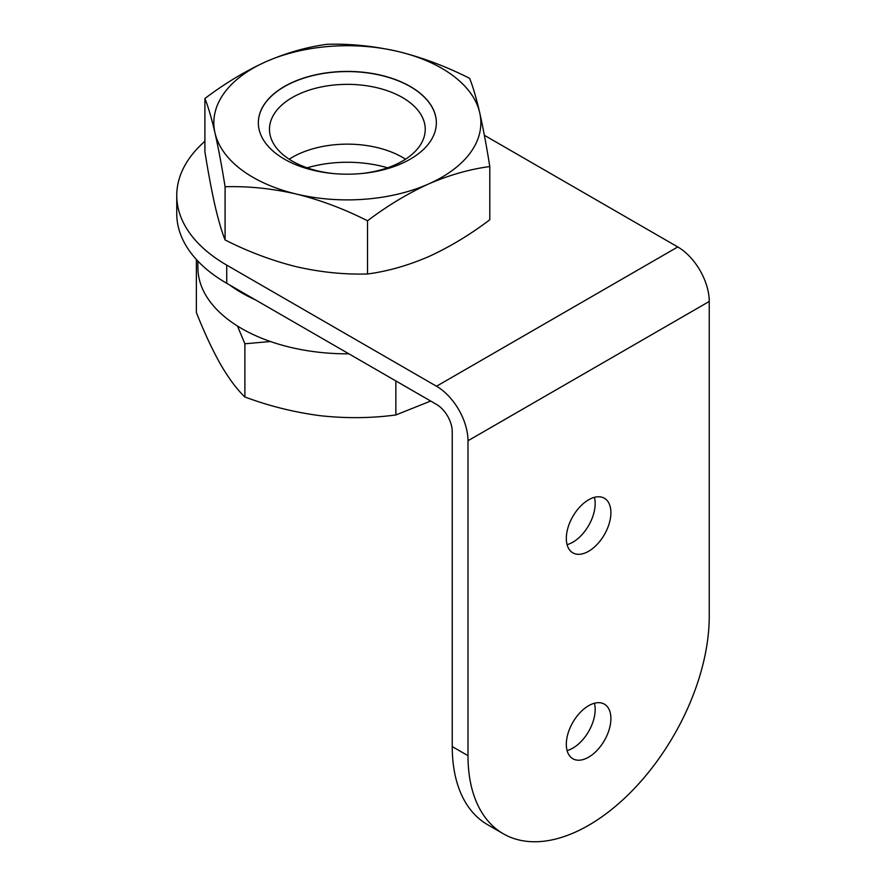 <?xml version="1.0" encoding="UTF-8"?>
<svg xmlns="http://www.w3.org/2000/svg" width="886" height="886" viewBox="0 0 886 886"><rect width="100%" height="100%" fill="white"/><g stroke="black" fill="none" stroke-linecap="round" stroke-linejoin="round"><path stroke-width="1.33" d="M258.347 122.877A89.01 51.388 180 0 1 381.379 75.476A89.01 51.388 180 0 1 436.355 122.877M313.323 170.289A89.01 51.388 0 0 0 436.355 122.8A89.01 51.388 0 0 0 381.379 75.321A89.01 51.388 0 0 0 258.347 122.8A89.01 51.388 0 0 0 313.323 170.289M333.468 173.556A77.879 44.965 180 0 1 317.576 170.865A77.879 44.965 180 0 1 269.477 129.323A77.879 44.965 180 0 1 377.126 87.769A77.879 44.965 180 0 1 425.236 129.323A77.879 44.965 180 0 1 361.233 173.556M405.522 159.214A77.879 44.965 0 0 0 377.126 147.563A77.879 44.965 0 0 0 289.19 159.214M204.899 98.512L204.899 151.716C208.199 172.349 211.555 190.302 214.988 205.574C218.432 220.348 221.799 231.811 225.088 239.951L225.088 186.747C221.799 166.147 218.432 148.195 214.988 132.9C211.555 118.137 208.199 106.685 204.899 98.512C224.811 83.45 245.189 71.168 266.033 61.666A133.509 77.082 0 0 0 214.988 132.9A133.509 77.082 180 0 0 296.312 194.034C271.891 188.485 248.146 186.049 225.088 186.747M327.167 44.3C307.209 46.914 286.831 52.706 266.033 61.666A133.509 77.082 0 0 1 398.401 51.576C373.981 46.028 350.236 43.602 327.167 44.3M367.535 220.78C387.492 205.696 407.87 193.414 428.669 183.934A133.509 77.082 0 0 1 296.312 194.034C320.433 200.037 344.178 208.952 367.535 220.78L367.535 273.984C344.178 274.649 320.433 272.224 296.312 266.708C271.891 260.584 248.146 251.668 225.088 239.951M367.535 273.984C387.492 271.371 407.87 265.579 428.669 256.608C449.512 247.105 469.89 234.823 489.803 219.772L489.803 166.568C486.514 145.924 483.147 127.972 479.714 112.71C476.269 97.925 472.914 86.474 469.624 78.333C446.267 66.505 422.522 57.579 398.401 51.576A133.509 77.082 0 0 1 479.714 112.71A133.509 77.082 0 0 1 428.669 183.934C449.512 174.952 469.89 169.171 489.803 166.568M196.371 259.498L196.371 312.503C204.289 332.527 212.374 349.848 220.625 364.478C228.898 378.621 236.983 389.452 244.879 396.983L244.879 343.779L237.492 326.048M395.865 380.947L395.865 414.969C371.112 418.27 345.939 418.513 320.378 415.711C294.495 412.344 269.333 406.098 244.879 396.983M270.418 341.52L244.879 343.779M395.865 414.969L430.674 401.048M348.907 353.824A149.457 86.285 180 0 1 197.899 267.55L197.899 261.137M255.334 299.811A149.457 86.285 180 0 1 229.585 284.938M566.32 538.411A31.519 18.196 120 0 0 572.854 552.842A31.519 18.196 120 0 0 597.142 544.392A31.519 18.196 120 0 0 610.908 512.673A31.519 18.196 120 0 0 604.374 498.242A31.519 18.196 120 0 0 580.086 506.681A31.519 18.196 120 0 0 566.32 538.411M594.406 497.334A31.519 18.196 -60 0 1 595.17 503.58A31.519 18.196 -60 0 1 567.084 544.646M677.779 246.95L436.51 386.241A44.499 25.694 60 0 1 467.985 440.752L467.985 755.669A170.599 98.49 120 0 0 503.314 833.77A170.599 98.49 120 0 0 634.775 788.064A170.599 98.49 120 0 0 709.243 616.379L709.243 301.461A44.499 25.694 -120 0 0 677.779 246.95L484.376 135.292M503.314 833.77L487.577 824.678A170.599 98.49 -60 0 1 452.248 746.588L452.248 431.67A22.25 12.847 60 0 0 436.51 404.415L226.727 283.287A170.599 98.49 0 0 1 176.757 213.648L176.757 195.474A170.599 98.49 0 0 0 226.727 265.124L226.727 283.287M387.603 167.808A89.01 51.388 0 0 0 307.11 167.808M204.899 141.284A170.599 98.49 0 0 0 176.757 195.474M566.32 744.318A31.519 18.196 120 0 0 572.854 758.748A31.519 18.196 120 0 0 597.142 750.298A31.519 18.196 120 0 0 610.908 718.579A31.519 18.196 120 0 0 604.374 704.148A31.519 18.196 120 0 0 580.086 712.588A31.519 18.196 120 0 0 566.32 744.318M594.406 703.251A31.519 18.196 -60 0 1 595.17 709.498A31.519 18.196 -60 0 1 567.084 750.564M436.51 386.241L226.727 265.124M467.985 755.669L452.248 746.588M709.243 301.461L467.985 440.752"/></g></svg>
